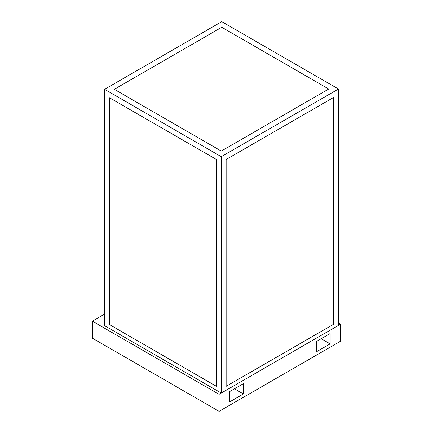 <?xml version="1.0" encoding="UTF-8"?>
<svg xmlns="http://www.w3.org/2000/svg" width="433" height="433" viewBox="0 0 433 433"><rect width="100%" height="100%" fill="white"/><g stroke="black" fill="none" stroke-linecap="round" stroke-linejoin="round"><path stroke-width="0.65" d="M216.413 386.301L109.435 324.566L216.413 386.323L216.413 159.49L109.435 97.728L109.435 324.566M109.457 97.739L109.457 324.555M221.761 21.65L338.46 89.025L338.46 325.405L221.274 393.061L104.575 325.686L104.575 89.306L221.761 21.65M338.46 89.025L221.274 156.681L221.274 393.061M333.599 97.447L333.599 324.285L226.14 386.323L226.14 159.49L333.599 97.447M221.274 156.681L104.575 89.306M114.301 89.306L221.274 151.068L328.734 89.025L221.761 27.263L114.301 89.306L221.761 27.263M333.578 97.457L333.599 324.285M333.578 324.274L226.14 386.301M328.717 89.036L221.761 27.284M338.46 322.877L340.647 324.144L219.087 394.328L92.353 321.156L104.575 314.098M340.647 324.144L340.647 341.166L219.087 411.35L92.353 338.178L92.353 321.156M219.087 394.328L219.087 411.35M229.587 391.611L243.4 383.638L243.4 393.965L229.587 401.938L229.587 391.611M330.146 343.883L316.339 351.856L316.339 341.523L330.146 333.551L330.146 343.883L321.199 338.72M243.4 393.965L234.453 388.802"/></g></svg>
